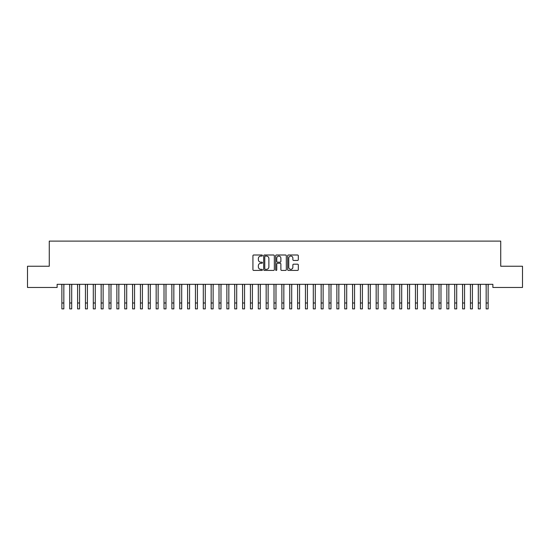 <?xml version="1.0" encoding="UTF-8"?>
<svg xmlns="http://www.w3.org/2000/svg" width="550" height="550" viewBox="0 0 550 550"><rect width="100%" height="100%" fill="white"/><g stroke="black" fill="none" stroke-linecap="round" stroke-linejoin="round"><path stroke-width="0.82" d="M262.426 255.544A0.543 0.543 0 0 0 261.889 255.001L253.694 255.001A0.77 0.77 0 0 0 252.924 255.778L252.924 269.658A0.77 0.77 0 0 0 253.694 270.428L261.889 270.428A0.543 0.543 0 0 0 262.426 269.885A0.543 0.543 0 0 0 261.889 269.349L260.831 269.349A2.468 2.468 0 0 1 258.363 266.881L258.363 265.726A2.468 2.468 0 0 1 260.831 263.257L261.889 263.257A0.543 0.543 0 0 0 262.426 262.714A0.543 0.543 0 0 0 261.889 262.178L260.831 262.178A2.468 2.468 0 0 1 258.363 259.71L258.363 258.548A2.468 2.468 0 0 1 260.831 256.08L261.889 256.08A0.543 0.543 0 0 0 262.426 255.544M297.536 260.439A0.77 0.77 0 0 0 298.313 259.669L298.313 255.778A0.77 0.77 0 0 0 297.536 255.001L288.441 255.001A0.77 0.77 0 0 0 287.671 255.778L287.671 269.658A0.77 0.77 0 0 0 288.441 270.428L297.536 270.428A0.77 0.77 0 0 0 298.313 269.658L298.313 264.949A0.77 0.77 0 0 0 297.536 264.179L293.645 264.179A0.77 0.77 0 0 0 292.875 264.949L292.875 267.286A2.062 2.062 0 0 1 290.812 269.349A2.062 2.062 0 0 1 288.75 267.286L288.75 258.143A2.062 2.062 0 0 1 290.812 256.08A2.062 2.062 0 0 1 292.875 258.143L292.875 259.669A0.77 0.77 0 0 0 293.645 260.439L297.536 260.439M492.876 284.322L57.124 284.322L57.124 287.464L27.5 287.464L27.5 266.248L49.266 266.248L49.266 241.106L500.734 241.106L500.734 266.248L522.5 266.248L522.5 287.464L492.876 287.464L492.876 284.322M274.326 255.778A0.77 0.77 0 0 0 273.556 255.001L264.454 255.001A0.77 0.77 0 0 0 263.684 255.778L263.684 269.658A0.77 0.77 0 0 0 264.454 270.428L273.556 270.428A0.77 0.77 0 0 0 274.326 269.658L274.326 255.778M276.444 255.001L285.546 255.001A0.77 0.77 0 0 1 286.316 255.778L286.316 269.658A0.77 0.77 0 0 1 285.546 270.428L281.655 270.428A0.77 0.77 0 0 1 280.878 269.658L280.878 264.028A0.77 0.77 0 0 0 280.108 263.257L277.523 263.257A0.77 0.77 0 0 0 276.753 264.028L276.753 269.885A0.543 0.543 0 0 1 276.217 270.428A0.543 0.543 0 0 1 275.674 269.885L275.674 255.778A0.77 0.77 0 0 1 276.444 255.001M265.299 256.08A0.543 0.543 0 0 0 264.763 256.623L264.763 268.806A0.543 0.543 0 0 0 265.299 269.349L266.42 269.349A2.468 2.468 0 0 0 268.888 266.881L268.888 258.548A2.468 2.468 0 0 0 266.42 256.08L265.299 256.08M280.878 258.184A2.062 2.062 0 0 0 278.816 256.121A2.062 2.062 0 0 0 276.753 258.184L276.753 261.401A0.77 0.77 0 0 0 277.523 262.178L280.108 262.178A0.77 0.77 0 0 0 280.878 261.401L280.878 258.184M63.841 287.286L63.938 284.322M61.875 287.286L61.779 284.322M61.875 308.894L63.841 308.894L61.875 308.894L61.875 284.57M63.841 308.894L63.841 284.57M71.699 287.286L71.796 284.322M69.733 287.286L69.63 284.322M79.551 287.286L79.654 284.322M77.591 287.286L77.488 284.322M69.733 308.894L71.699 308.894L69.733 308.894L69.733 284.57M71.699 308.894L71.699 284.57M77.591 308.894L79.551 308.894L77.591 308.894L77.591 284.57M79.551 308.894L79.551 284.57M87.409 287.286L87.512 284.322M85.449 287.286L85.346 284.322M95.267 287.286L95.37 284.322M93.301 287.286L93.204 284.322M85.449 308.894L87.409 308.894L85.449 308.894L85.449 284.57M87.409 308.894L87.409 284.57M93.301 308.894L95.267 308.894L93.301 308.894L93.301 284.57M95.267 308.894L95.267 284.57M103.125 287.286L103.221 284.322M101.159 287.286L101.062 284.322M101.159 308.894L103.125 308.894L101.159 308.894L101.159 284.57M103.125 308.894L103.125 284.57M110.983 287.286L111.079 284.322M109.017 287.286L108.921 284.322M109.017 308.894L110.983 308.894L109.017 308.894L109.017 284.57M110.983 308.894L110.983 284.57M118.841 287.286L118.938 284.322M116.875 287.286L116.779 284.322M116.875 308.894L118.841 308.894L116.875 308.894L116.875 284.57M118.841 308.894L118.841 284.57M126.699 287.286L126.796 284.322M124.733 287.286L124.63 284.322M124.733 308.894L126.699 308.894L124.733 308.894L124.733 284.57M126.699 308.894L126.699 284.57M134.551 287.286L134.654 284.322M132.591 287.286L132.488 284.322M132.591 308.894L134.551 308.894L132.591 308.894L132.591 284.57M134.551 308.894L134.551 284.57M142.409 287.286L142.512 284.322M140.449 287.286L140.346 284.322M140.449 308.894L142.409 308.894L140.449 308.894L140.449 284.57M142.409 308.894L142.409 284.57M150.267 287.286L150.37 284.322M148.301 287.286L148.204 284.322M148.301 308.894L150.267 308.894L148.301 308.894L148.301 284.57M150.267 308.894L150.267 284.57M158.125 287.286L158.221 284.322M156.159 287.286L156.062 284.322M156.159 308.894L158.125 308.894L156.159 308.894L156.159 284.57M158.125 308.894L158.125 284.57M165.983 287.286L166.079 284.322M164.017 287.286L163.921 284.322M164.017 308.894L165.983 308.894L164.017 308.894L164.017 284.57M165.983 308.894L165.983 284.57M173.841 287.286L173.938 284.322M171.875 287.286L171.779 284.322M171.875 308.894L173.841 308.894L171.875 308.894L171.875 284.57M173.841 308.894L173.841 284.57M181.699 287.286L181.796 284.322M179.733 287.286L179.63 284.322M179.733 308.894L181.699 308.894L179.733 308.894L179.733 284.57M181.699 308.894L181.699 284.57M189.551 287.286L189.654 284.322M187.591 287.286L187.488 284.322M187.591 308.894L189.551 308.894L187.591 308.894L187.591 284.57M189.551 308.894L189.551 284.57M197.409 287.286L197.512 284.322M195.449 287.286L195.346 284.322M195.449 308.894L197.409 308.894L195.449 308.894L195.449 284.57M197.409 308.894L197.409 284.57M205.267 287.286L205.37 284.322M203.301 287.286L203.204 284.322M203.301 308.894L205.267 308.894L203.301 308.894L203.301 284.57M205.267 308.894L205.267 284.57M213.125 287.286L213.221 284.322M211.159 287.286L211.062 284.322M211.159 308.894L213.125 308.894L211.159 308.894L211.159 284.57M213.125 308.894L213.125 284.57M220.983 287.286L221.079 284.322M219.017 287.286L218.921 284.322M219.017 308.894L220.983 308.894L219.017 308.894L219.017 284.57M220.983 308.894L220.983 284.57M228.841 287.286L228.938 284.322M226.875 287.286L226.779 284.322M226.875 308.894L228.841 308.894L226.875 308.894L226.875 284.57M228.841 308.894L228.841 284.57M236.699 287.286L236.796 284.322M234.733 287.286L234.63 284.322M234.733 308.894L236.699 308.894L234.733 308.894L234.733 284.57M236.699 308.894L236.699 284.57M244.551 287.286L244.654 284.322M242.591 287.286L242.488 284.322M252.409 287.286L252.512 284.322M250.449 287.286L250.346 284.322M260.267 287.286L260.37 284.322M258.301 287.286L258.204 284.322M268.125 287.286L268.221 284.322M266.159 287.286L266.062 284.322M275.983 287.286L276.079 284.322M274.017 287.286L273.921 284.322M283.841 287.286L283.938 284.322M281.875 287.286L281.779 284.322M291.699 287.286L291.796 284.322M289.733 287.286L289.63 284.322M299.551 287.286L299.654 284.322M297.591 287.286L297.488 284.322M307.409 287.286L307.512 284.322M305.449 287.286L305.346 284.322M315.267 287.286L315.37 284.322M313.301 287.286L313.204 284.322M323.125 287.286L323.221 284.322M321.159 287.286L321.062 284.322M330.983 287.286L331.079 284.322M329.017 287.286L328.921 284.322M338.841 287.286L338.938 284.322M336.875 287.286L336.779 284.322M346.699 287.286L346.796 284.322M344.733 287.286L344.63 284.322M354.551 287.286L354.654 284.322M352.591 287.286L352.488 284.322M362.409 287.286L362.512 284.322M360.449 287.286L360.346 284.322M370.267 287.286L370.37 284.322M368.301 287.286L368.204 284.322M378.125 287.286L378.221 284.322M376.159 287.286L376.062 284.322M385.983 287.286L386.079 284.322M384.017 287.286L383.921 284.322M393.841 287.286L393.938 284.322M391.875 287.286L391.779 284.322M401.699 287.286L401.796 284.322M399.733 287.286L399.63 284.322M409.551 287.286L409.654 284.322M407.591 287.286L407.488 284.322M417.409 287.286L417.512 284.322M415.449 287.286L415.346 284.322M425.267 287.286L425.37 284.322M423.301 287.286L423.204 284.322M433.125 287.286L433.221 284.322M431.159 287.286L431.062 284.322M440.983 287.286L441.079 284.322M439.017 287.286L438.921 284.322M242.591 308.894L244.551 308.894L242.591 308.894L242.591 284.57M244.551 308.894L244.551 284.57M250.449 308.894L252.409 308.894L250.449 308.894L250.449 284.57M252.409 308.894L252.409 284.57M258.301 308.894L260.267 308.894L258.301 308.894L258.301 284.57M260.267 308.894L260.267 284.57M266.159 308.894L268.125 308.894L266.159 308.894L266.159 284.57M268.125 308.894L268.125 284.57M274.017 308.894L275.983 308.894L274.017 308.894L274.017 284.57M275.983 308.894L275.983 284.57M281.875 308.894L283.841 308.894L281.875 308.894L281.875 284.57M283.841 308.894L283.841 284.57M289.733 308.894L291.699 308.894L289.733 308.894L289.733 284.57M291.699 308.894L291.699 284.57M297.591 308.894L299.551 308.894L297.591 308.894L297.591 284.57M299.551 308.894L299.551 284.57M305.449 308.894L307.409 308.894L305.449 308.894L305.449 284.57M307.409 308.894L307.409 284.57M313.301 308.894L315.267 308.894L313.301 308.894L313.301 284.57M315.267 308.894L315.267 284.57M321.159 308.894L323.125 308.894L321.159 308.894L321.159 284.57M323.125 308.894L323.125 284.57M329.017 308.894L330.983 308.894L329.017 308.894L329.017 284.57M330.983 308.894L330.983 284.57M336.875 308.894L338.841 308.894L336.875 308.894L336.875 284.57M338.841 308.894L338.841 284.57M344.733 308.894L346.699 308.894L344.733 308.894L344.733 284.57M346.699 308.894L346.699 284.57M352.591 308.894L354.551 308.894L352.591 308.894L352.591 284.57M354.551 308.894L354.551 284.57M360.449 308.894L362.409 308.894L360.449 308.894L360.449 284.57M362.409 308.894L362.409 284.57M368.301 308.894L370.267 308.894L368.301 308.894L368.301 284.57M370.267 308.894L370.267 284.57M376.159 308.894L378.125 308.894L376.159 308.894L376.159 284.57M378.125 308.894L378.125 284.57M384.017 308.894L385.983 308.894L384.017 308.894L384.017 284.57M385.983 308.894L385.983 284.57M391.875 308.894L393.841 308.894L391.875 308.894L391.875 284.57M393.841 308.894L393.841 284.57M399.733 308.894L401.699 308.894L399.733 308.894L399.733 284.57M401.699 308.894L401.699 284.57M407.591 308.894L409.551 308.894L407.591 308.894L407.591 284.57M409.551 308.894L409.551 284.57M415.449 308.894L417.409 308.894L415.449 308.894L415.449 284.57M417.409 308.894L417.409 284.57M423.301 308.894L425.267 308.894L423.301 308.894L423.301 284.57M425.267 308.894L425.267 284.57M431.159 308.894L433.125 308.894L431.159 308.894L431.159 284.57M433.125 308.894L433.125 284.57M439.017 308.894L440.983 308.894L439.017 308.894L439.017 284.57M440.983 308.894L440.983 284.57M448.841 287.286L448.938 284.322M446.875 287.286L446.779 284.322M446.875 308.894L448.841 308.894L446.875 308.894L446.875 284.57M448.841 308.894L448.841 284.57M456.699 287.286L456.796 284.322M454.733 287.286L454.63 284.322M454.733 308.894L456.699 308.894L454.733 308.894L454.733 284.57M456.699 308.894L456.699 284.57M464.551 287.286L464.654 284.322M462.591 287.286L462.488 284.322M462.591 308.894L464.551 308.894L462.591 308.894L462.591 284.57M464.551 308.894L464.551 284.57M472.409 287.286L472.512 284.322M470.449 287.286L470.346 284.322M470.449 308.894L472.409 308.894L470.449 308.894L470.449 284.57M472.409 308.894L472.409 284.57M480.267 287.286L480.37 284.322M478.301 287.286L478.204 284.322M478.301 308.894L480.267 308.894L478.301 308.894L478.301 284.57M480.267 308.894L480.267 284.57M488.125 287.286L488.221 284.322M486.159 287.286L486.062 284.322M486.159 308.894L488.125 308.894L486.159 308.894L486.159 284.57M488.125 308.894L488.125 284.57M61.875 303.002L63.841 303.002M69.733 303.002L71.699 303.002M77.591 303.002L79.551 303.002M85.449 303.002L87.409 303.002M93.301 303.002L95.267 303.002M101.159 303.002L103.125 303.002M109.017 303.002L110.983 303.002M116.875 303.002L118.841 303.002M124.733 303.002L126.699 303.002M132.591 303.002L134.551 303.002M140.449 303.002L142.409 303.002M148.301 303.002L150.267 303.002M156.159 303.002L158.125 303.002M164.017 303.002L165.983 303.002M171.875 303.002L173.841 303.002M179.733 303.002L181.699 303.002M187.591 303.002L189.551 303.002M195.449 303.002L197.409 303.002M203.301 303.002L205.267 303.002M211.159 303.002L213.125 303.002M219.017 303.002L220.983 303.002M226.875 303.002L228.841 303.002M234.733 303.002L236.699 303.002M242.591 303.002L244.551 303.002M250.449 303.002L252.409 303.002M258.301 303.002L260.267 303.002M266.159 303.002L268.125 303.002M274.017 303.002L275.983 303.002M281.875 303.002L283.841 303.002M289.733 303.002L291.699 303.002M297.591 303.002L299.551 303.002M305.449 303.002L307.409 303.002M313.301 303.002L315.267 303.002M321.159 303.002L323.125 303.002M329.017 303.002L330.983 303.002M336.875 303.002L338.841 303.002M344.733 303.002L346.699 303.002M352.591 303.002L354.551 303.002M360.449 303.002L362.409 303.002M368.301 303.002L370.267 303.002M376.159 303.002L378.125 303.002M384.017 303.002L385.983 303.002M391.875 303.002L393.841 303.002M399.733 303.002L401.699 303.002M407.591 303.002L409.551 303.002M415.449 303.002L417.409 303.002M423.301 303.002L425.267 303.002M431.159 303.002L433.125 303.002M439.017 303.002L440.983 303.002M446.875 303.002L448.841 303.002M454.733 303.002L456.699 303.002M462.591 303.002L464.551 303.002M470.449 303.002L472.409 303.002M478.301 303.002L480.267 303.002M486.159 303.002L488.125 303.002"/></g></svg>
